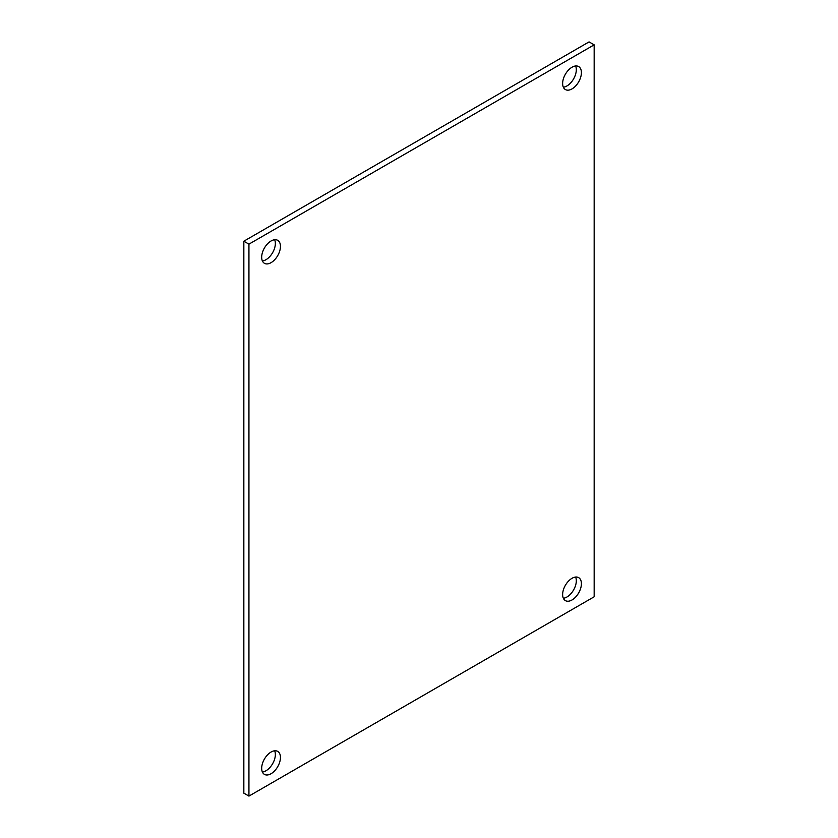 <?xml version="1.0" encoding="UTF-8"?>
<svg xmlns="http://www.w3.org/2000/svg" width="838" height="838" viewBox="0 0 838 838"><rect width="100%" height="100%" fill="white"/><g stroke="black" fill="none" stroke-linecap="round" stroke-linejoin="round"><path stroke-width="1.26" d="M248.938 244.151L594.163 44.843L594.163 596.792L248.938 796.1L248.938 244.151L243.837 241.208L243.837 793.157L248.938 796.1M572.029 578.293A13.272 7.657 120 0 0 563.356 589.983A13.272 7.657 120 0 0 565.399 600.616A13.272 7.657 120 0 0 578.66 592.958A13.272 7.657 120 0 0 578.66 577.633A13.272 7.657 120 0 0 572.029 578.293M572.029 67.229A13.272 7.657 120 0 0 563.356 78.919A13.272 7.657 120 0 0 565.399 89.551A13.272 7.657 120 0 0 578.66 81.894A13.272 7.657 120 0 0 578.66 66.569A13.272 7.657 120 0 0 572.029 67.229M271.072 752.042A13.272 7.657 120 0 0 262.399 763.743A13.272 7.657 120 0 0 264.431 774.375A13.272 7.657 120 0 0 277.703 766.707A13.272 7.657 120 0 0 277.703 751.393A13.272 7.657 120 0 0 271.072 752.042M271.072 240.988A13.272 7.657 120 0 0 262.399 252.678A13.272 7.657 120 0 0 264.431 263.31A13.272 7.657 120 0 0 277.703 255.653A13.272 7.657 120 0 0 277.703 240.328A13.272 7.657 120 0 0 271.072 240.988M243.837 241.208L589.062 41.9L594.163 44.843M563.356 598.259A13.272 7.657 120 0 0 573.569 590.015A13.272 7.657 120 0 0 575.601 577.047M563.356 87.204A13.272 7.657 120 0 0 573.569 78.95A13.272 7.657 120 0 0 575.601 65.982M262.399 772.018A13.272 7.657 120 0 0 272.601 763.764A13.272 7.657 120 0 0 274.644 750.796M262.399 260.953A13.272 7.657 120 0 0 272.601 252.709A13.272 7.657 120 0 0 274.644 239.741"/></g></svg>
